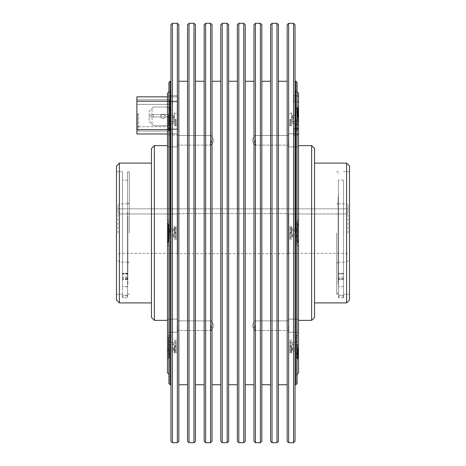 <?xml version="1.0" encoding="UTF-8"?>
<svg xmlns="http://www.w3.org/2000/svg" width="466" height="466" viewBox="0 0 466 466"><rect width="100%" height="100%" fill="white"/><g stroke="black" fill="none" stroke-linecap="round" stroke-linejoin="round"><path stroke-width="0.35" stroke-dasharray="2.33 1.75" d="M348.044 233L348.044 205.331L348.044 233M346.588 163.1L346.588 253.388L346.588 213.958L348.044 212.403L348.044 208.826L348.044 212.403L346.588 213.958L288.338 213.958L288.338 253.679L288.338 213.958L346.588 213.958L346.588 233L346.588 203.875L346.588 302.9M117.956 233L117.956 205.331L117.956 233M119.413 302.9L119.413 203.875L119.413 253.388L119.413 213.958L117.956 212.403L117.956 208.826L117.956 212.403L119.413 213.958L119.413 233L119.413 163.1M177.662 233L177.662 253.679L177.662 213.958L119.413 213.958L177.662 213.958L177.662 233L177.662 213.644L288.338 213.644L288.338 233L288.338 213.644L177.662 213.644L177.662 233M162.954 118.539A2.184 2.184 0 0 0 165.139 116.354A2.184 2.184 0 0 0 162.954 114.17A2.184 2.184 0 0 0 160.77 116.354A2.184 2.184 0 0 0 162.954 118.539A2.184 2.184 0 0 0 165.139 116.354A2.184 2.184 0 0 0 162.954 114.17A2.184 2.184 0 0 0 160.77 116.354A2.184 2.184 0 0 0 162.954 118.539M162.954 114.607L165.139 114.607L162.954 114.607M162.954 116.937L165.139 116.937L162.954 116.937M137.907 126.694L138.635 126.694L138.635 114.024L136.888 114.024L138.635 114.024L138.635 131.062L137.388 131.062L137.388 114.024L136.888 114.024L137.388 114.024L137.388 126.694L137.907 126.694M167.469 325.676L167.469 332.229L167.469 325.676M177.662 325.676L177.662 332.229L177.662 325.676M154.363 320.375L154.363 145.625M167.469 93.2L167.469 107.046L169.059 107.716L169.711 109.061L169.711 110.931L167.469 117.49L167.469 348.51L169.711 355.069L169.711 357.632L169.711 346.506L169.711 356.939L169.059 358.284L167.469 358.954L167.469 348.51M168.925 239.396L169.711 234.87L169.711 221.874L169.781 233L168.925 226.604M170.381 233L170.381 90.288L170.381 233M167.469 117.49L167.469 107.046M169.711 119.494L169.711 130.62L169.711 119.494M167.469 346.506L167.469 333.138L167.469 346.506M169.711 346.506L169.711 335.38L169.711 346.506M167.469 140.324L167.469 146.877L167.469 140.324M177.662 140.324L177.662 146.877L177.662 140.324M151.45 148.537L151.45 317.463M168.313 224.653L168.313 241.353M170.09 384.741L170.09 81.259M168.313 119.494L168.313 130.62L168.313 119.494M168.313 336.866L168.313 357.632L168.313 336.866M211.156 325.676L211.156 330.481L211.156 325.676M168.925 82.424L168.925 383.576M211.156 140.324L211.156 145.13L211.156 140.324M298.531 325.676L298.531 332.229L298.531 325.676M288.338 325.676L288.338 332.229L288.338 325.676M311.637 145.625L311.637 320.375M298.531 233L298.531 145.625L298.531 233M298.531 372.8L298.531 243.444L296.289 234.87L296.289 244.126L296.289 221.874L296.213 233L296.289 234.87L296.289 231.13L298.531 222.556L298.531 93.2M295.619 233L295.619 90.288L295.619 233M297.075 107.594L296.289 109.061L296.289 110.931L297.075 113.995M298.531 119.494L298.531 132.862L298.531 119.494M296.289 119.494L296.289 130.62L296.289 119.494M297.075 352.005L296.289 355.069L296.289 346.506L296.289 356.939L297.075 358.406M298.531 346.506L298.531 333.138L298.531 346.506M296.289 346.506L296.289 335.38L296.289 346.506M298.531 140.324L298.531 146.877L298.531 140.324M288.338 140.324L288.338 146.877L288.338 140.324M298.24 111.258L298.531 115.888L298.24 111.258M298.24 115.44L298.24 109.207L298.24 121.585L298.24 115.329L298.531 115.44M298.24 121.585L298.531 121.585M298.24 116.005L298.24 117.945L298.531 116.005M298.24 117.945L298.531 117.945M298.24 116.663L298.531 116.663M314.55 317.463L314.55 148.537M297.687 242.635L297.687 221.874L297.687 242.635M295.91 81.259L295.91 384.741M297.687 115.585L297.687 108.368M297.687 357.632L297.687 350.415M116.5 166.013L116.5 299.988M254.844 325.676L254.844 330.481L254.844 325.676M297.075 383.576L297.075 82.424M254.844 140.324L254.844 145.13L254.844 140.324M173.556 233L173.556 237.235L173.556 233M173.556 229.82L173.556 230.88L173.556 229.82M170.964 24.756L170.964 441.244M173.556 122.674L173.556 116.319L173.556 122.674M173.556 343.325L173.556 346.506L173.556 343.325M173.556 349.681L173.556 344.386L173.556 349.681M127.568 279.087L122.471 279.087L122.471 233L122.471 297.261L122.471 273.175L122.471 277.078L122.471 273.787L127.568 273.787L127.568 277.078L127.568 181.449L127.568 290.033L127.568 173.585L127.568 294.163L127.568 273.367L127.568 277.334L127.568 274.101L122.471 274.107L122.471 180.138L122.471 273.787M349.5 299.988L349.5 166.013M172.42 442.7L172.42 23.3M292.444 233L292.444 237.235L292.444 233M292.444 229.82L292.444 230.88L292.444 229.82M295.036 441.244L295.036 24.756M292.444 122.674L292.444 116.319L292.444 122.674M292.444 343.325L292.444 346.506L292.444 343.325M292.444 349.681L292.444 344.386L292.444 349.681M122.471 282.92L122.471 279.268L122.471 282.92M127.568 282.92L127.568 279.268L127.568 282.92M122.471 283.083L122.471 279.431L122.471 283.083M127.568 283.083L127.568 279.431L127.568 283.083M122.471 279.087L122.471 273.367L122.471 277.334L122.471 274.101L127.568 274.101L127.568 180.138L127.568 273.787M177.371 23.3L177.371 442.7M343.529 233L343.529 294.308L343.529 233M178.828 441.244L178.828 24.756M293.58 23.3L293.58 442.7M127.859 212.362L127.859 284.551L127.859 212.362M129.315 233L129.315 171.838L129.315 233M127.568 294.687A0.542 0.518 180 0 1 127.032 295.205L127.032 297.803L127.568 297.261L127.568 233L127.568 294.821A0.542 0.518 180 0 1 127.032 295.339L123.012 295.339A0.536 0.518 180 0 1 122.471 294.821M338.433 282.99L338.433 275.825L338.433 282.99M343.529 282.99L343.529 286.631L343.529 282.99M343.529 273.95L338.433 273.95L338.433 180.138L338.433 277.206L338.433 181.449L338.433 277.206L338.433 273.944L343.529 273.95L343.529 180.138L343.529 273.95L338.433 273.944L343.529 273.944L343.529 277.206L343.529 273.944M343.529 279.041L343.529 291.914L343.529 279.041L338.433 279.041L338.433 273.268L338.433 282.542L338.433 279.041L343.529 279.041M288.629 442.7L288.629 23.3M187.565 24.756L187.565 441.244M287.173 24.756L287.173 441.244M127.859 217.494L127.859 271.736L127.859 217.494M127.568 248.506L127.568 194.264L127.568 248.506M336.685 233L336.685 294.163L336.685 233M338.433 233L338.433 294.163L338.433 233M338.433 190.99L338.433 292.415L338.433 190.99M338.141 196.547L338.141 284.551L338.141 196.547M189.021 442.7L189.021 23.3M278.435 441.244L278.435 24.756M127.568 245.361L127.568 202.127L127.568 245.361M193.972 23.3L193.972 442.7M338.433 205.611L338.433 271.736L338.433 205.611M338.141 205.611L338.141 271.736L338.141 205.611M195.429 441.244L195.429 24.756M276.979 23.3L276.979 442.7M338.433 211.168L338.433 263.873L338.433 211.168M272.028 442.7L272.028 23.3M204.166 24.756L204.166 441.244M270.571 24.756L270.571 441.244M205.623 442.7L205.623 23.3M261.834 441.244L261.834 24.756M210.574 23.3L210.574 442.7M212.03 441.244L212.03 24.756M260.377 23.3L260.377 442.7M255.426 442.7L255.426 23.3M220.768 24.756L220.768 441.244M253.97 24.756L253.97 441.244M222.224 442.7L222.224 23.3M245.233 441.244L245.233 24.756M227.175 23.3L227.175 442.7M228.631 441.244L228.631 24.756M243.776 23.3L243.776 442.7M238.825 442.7L238.825 23.3M237.369 24.756L237.369 441.244M169.507 116.937L153.489 116.937L169.507 116.937L169.507 114.607L153.489 114.607L153.489 116.937L153.489 114.607L169.507 114.607L169.507 116.937M153.489 107.034L169.507 107.034L169.507 125.674L153.489 125.674L152.032 124.265L152.032 108.444L152.032 124.265L149.12 121.451L149.12 111.258L153.489 107.034L169.507 107.034L169.507 125.674L153.489 125.674L149.12 121.451L149.12 111.258L153.489 107.034M153.489 114.607L152.032 114.607L153.489 114.607M237.369 233L237.369 384.741L237.369 233M245.233 233L245.233 384.741L245.233 233M220.768 233L220.768 384.741L220.768 233M261.834 233L261.834 384.741L261.834 233M204.166 233L204.166 384.741L204.166 233M278.435 233L278.435 384.741L278.435 233M187.565 233L187.565 384.741L187.565 233M338.433 281.208L338.433 279.35L338.433 281.208M338.433 290.097L338.433 282.542L338.433 290.097M338.433 291.774L338.433 297.261L338.433 291.774M338.433 294.757A0.542 0.518 180 0 0 338.974 295.275A0.542 0.518 180 0 1 338.433 294.757M342.993 295.275L338.974 295.275L338.974 297.803L338.974 295.275L342.993 295.275A0.536 0.518 180 0 0 343.529 294.757L343.529 297.261L343.529 294.757A0.536 0.518 180 0 1 342.993 295.275L342.993 297.803L342.993 295.275M343.529 294.757L343.529 291.914L343.529 294.757M127.568 233L127.568 171.838L127.568 233M127.568 297.261L127.568 294.821M127.032 295.205L123.012 295.205A0.536 0.518 180 0 1 122.471 294.687M295.036 233L295.036 384.741L295.036 233M122.471 273.792L127.568 273.792M292.444 116.319L292.444 117.38L292.444 116.319M122.471 233L122.471 171.692L122.471 233M170.964 233L170.964 384.741L170.964 233M297.687 344.386L297.687 348.62L297.687 344.386L292.444 344.386L297.687 344.386M292.444 342.265L297.687 342.265M292.444 348.62L297.687 348.62L297.687 350.741L297.687 348.62L292.444 348.62M292.444 350.741L297.687 350.741M297.687 117.38L297.687 121.614L297.687 115.259L297.687 117.38L292.444 117.38L297.687 117.38M292.444 121.614L297.687 121.614L297.687 123.735L297.687 121.614L292.444 121.614M292.444 115.259L297.687 115.259M292.444 123.735L297.687 123.735M297.687 237.235L297.687 235.12L297.687 237.235L292.444 237.235M292.444 235.12L297.687 235.12L297.687 230.88L297.687 235.12L292.444 235.12M292.444 230.88L297.687 230.88L297.687 228.765L297.687 230.88L292.444 230.88M292.444 228.765L297.687 228.765M173.556 116.319L173.556 117.38L173.556 116.319M297.687 119.494L297.687 130.62L297.687 119.494M297.075 233L297.075 89.123L297.075 233M295.91 233L295.91 90.288L295.91 233M298.24 113.121L298.24 113.628L298.531 113.121M298.24 111.997L298.24 115.888L298.24 111.997M168.313 344.386L168.313 348.62L168.313 344.386L173.556 344.386L168.313 344.386M173.556 342.265L168.313 342.265M173.556 348.62L168.313 348.62L168.313 350.741L168.313 348.62L173.556 348.62M173.556 350.741L168.313 350.741M168.313 117.38L168.313 121.614L168.313 115.259L168.313 117.38L173.556 117.38L168.313 117.38M173.556 121.614L168.313 121.614L168.313 123.735L168.313 121.614L173.556 121.614M173.556 115.259L168.313 115.259M173.556 123.735L168.313 123.735M168.313 237.235L168.313 235.12L168.313 237.235L173.556 237.235M173.556 235.12L168.313 235.12L168.313 230.88L168.313 235.12L173.556 235.12M173.556 230.88L168.313 230.88L168.313 228.765L168.313 230.88L173.556 230.88M173.556 228.765L168.313 228.765M298.24 115.888L298.531 115.743L298.24 115.888M298.24 113.634L298.531 113.634M298.24 112.97L298.531 112.976M298.24 114.17L298.531 114.17M298.24 115.131L298.531 115.131M298.24 114.782L298.531 114.782M298.24 114.7L298.531 114.7M298.24 115.923L298.531 115.923M298.24 116.354L298.531 116.354M298.531 133.538L298.531 128.587L298.531 133.538L297.075 134.994L298.531 133.538M297.075 128.587L297.075 134.994L297.075 128.587L293.871 128.587L293.871 134.994L298.531 134.994L298.531 128.878L298.531 134.994L293.871 134.994L297.075 134.994L293.871 134.994L293.871 128.587L297.075 128.587L297.075 102.083L297.075 128.587L298.531 128.587L298.531 97.132L298.531 128.587L297.075 128.587M298.531 222.556L298.531 243.444M168.925 233L168.925 89.123L168.925 233M170.09 233L170.09 90.288L170.09 233M298.531 97.132L297.075 95.676L298.531 97.132M298.531 128.878L298.531 101.792L298.531 128.878L293.871 128.878L298.531 128.878M298.531 95.676L298.531 101.792L298.531 95.676L293.871 95.676L293.871 101.792L293.871 95.676L298.531 95.676M297.075 95.676L297.075 102.083L297.075 95.676L293.871 95.676L297.075 95.676M293.871 101.792L298.531 101.792L293.871 101.792M167.469 358.954L167.469 372.8M167.469 222.556L167.469 219.632L167.469 222.556M167.469 243.444L167.469 246.368L167.469 243.444M167.469 233L167.469 320.375L167.469 233M149.12 116.156L149.12 115.387L149.12 116.156L152.032 116.937L149.12 116.156M293.871 95.676L293.871 102.083L293.871 95.676M167.469 128.878L167.469 101.792L167.469 134.994L167.469 128.878L177.662 128.878L177.662 134.994L167.469 134.994L177.662 134.994L177.662 95.676L167.469 95.676L167.469 101.792L167.469 95.676L177.662 95.676L177.662 128.878L167.469 128.878M152.032 116.937L153.489 116.937L152.032 116.937M152.032 114.607L149.12 115.387L152.032 114.607M138.635 126.694L169.507 126.694L169.507 99.753L169.507 131.062L169.507 126.694L136.888 126.694L136.888 114.024L136.888 131.062L137.388 131.062M138.635 131.062L169.507 131.062L136.888 131.062L136.888 126.694L137.388 126.694M136.888 96.841L136.888 133.975L167.469 133.975M169.507 99.753L136.888 99.753L136.888 114.024L136.888 99.753L169.507 99.753M169.507 104.413L136.888 104.413L169.507 104.413M167.469 129.606L177.662 129.606L177.662 96.841L177.662 101.209L167.469 101.209M167.469 96.841L177.662 96.841L167.469 96.841M136.888 129.606L177.662 129.606L177.662 101.209L136.888 101.209M117.956 208.826L348.044 208.826L117.956 208.826M177.662 213.644L177.662 213.958L177.662 213.644M288.338 213.644L288.338 213.958L288.338 213.644M174.284 346.506L174.284 353.059L174.284 346.506M176.206 341.462L176.206 352.331L176.206 341.462M176.206 346.506L176.206 353.059L176.206 346.506M291.716 346.506L291.716 353.059L291.716 346.506M289.794 341.462L289.794 352.331L289.794 341.462M289.794 346.506L289.794 353.059L289.794 346.506M291.716 119.494L291.716 112.941L291.716 119.494M289.794 119.494L289.794 126.047L289.794 119.494M174.284 119.494L174.284 112.941L174.284 119.494M176.206 119.494L176.206 126.047L176.206 119.494M174.284 233L174.284 226.447L174.284 233M176.206 238.044L176.206 227.175L176.206 238.044M176.206 233L176.206 239.553L176.206 233M291.716 233L291.716 226.447L291.716 233M289.794 233L289.794 239.553L289.794 233M289.794 238.044L289.794 227.175L289.794 238.044M298.24 116.552L298.531 116.552M298.24 115.277L298.531 115.277M343.529 278.68L338.433 278.68L343.529 278.68M343.529 273.315L338.433 273.315L343.529 273.315M343.529 273.373L338.433 273.373L343.529 273.373M123.012 295.205L123.012 297.803L127.032 297.803L127.032 295.339M122.471 297.261L123.012 297.803L123.012 295.339M127.568 278.627L122.471 278.627M127.568 278.988L122.471 278.988M127.568 273.222L122.471 273.222M127.568 273.274L122.471 273.274M127.568 273.472L122.471 273.472M127.568 273.408L122.471 273.408M127.568 278.732L122.471 278.732M298.24 115.632L298.531 115.632M298.24 113.43L298.531 113.43M298.24 112.586L298.531 112.586M298.24 111.531L298.531 111.531M298.24 111.403L298.531 111.403M298.24 115.743L298.531 115.743M298.24 113.902L298.531 113.902M298.24 114.088L298.531 114.088M298.24 114.059L298.531 114.059M298.24 116.5L298.531 116.5M298.24 115.3L298.531 115.3M298.24 115.329L298.531 115.329M298.24 115.248L298.531 115.248M298.24 114.374L298.531 114.374M298.24 112.819L298.531 112.819M298.24 111.945L298.531 111.945M298.24 113.162L298.531 113.162M298.24 113.424L298.531 113.424M298.24 113.523L298.531 113.523M298.24 115.842L298.531 115.842M298.24 115.644L298.531 115.644M297.075 102.083L298.531 102.083L297.075 102.083M177.662 101.792L167.469 101.792L177.662 101.792M174.843 341.31L174.843 352.5L174.843 341.31M175.251 341.462L175.251 352.331L175.251 341.462M291.157 341.31L291.157 352.5L291.157 341.31M290.749 341.462L290.749 352.331L290.749 341.462M291.157 119.494L291.157 125.494L291.157 119.494M290.749 119.494L290.749 125.319L290.749 119.494M174.843 119.494L174.843 125.494L174.843 119.494M175.251 119.494L175.251 125.319L175.251 119.494M174.843 238.19L174.843 227.006L174.843 238.19M175.251 238.044L175.251 227.175L175.251 238.044M290.749 238.044L290.749 227.175L290.749 238.044M291.157 227.81L291.157 238.994L291.157 227.81M288.338 253.388L346.588 253.388L348.044 254.844M177.662 253.388L119.413 253.388L117.956 254.844M288.338 253.679L177.662 253.679M165.139 116.937L165.139 114.607M177.662 332.229L167.469 332.229L177.662 332.229M168.925 91.744L170.381 90.288L168.925 89.123M168.313 130.62L169.711 130.62L167.469 132.862M168.313 108.368L169.711 108.368L169.059 107.716M168.313 335.38L169.711 335.38L167.469 333.138M177.662 146.877L167.469 146.877L177.662 146.877M167.469 246.368L169.711 244.126L168.313 244.126M168.925 376.877L170.381 375.713L168.925 374.256M169.059 358.284L169.711 357.632L168.313 357.632M211.156 330.481L177.662 330.481L211.156 330.481L214.045 325.676L211.156 330.481M211.156 145.13L177.662 145.13L211.156 145.13L214.045 140.324L211.156 145.13M288.338 332.229L298.531 332.229L288.338 332.229M297.075 91.744L295.619 90.288L297.075 89.123M297.687 130.62L296.289 130.62L298.531 132.862M297.075 108.368L296.289 108.368L296.941 107.716M297.687 335.38L296.289 335.38L298.531 333.138M288.338 146.877L298.531 146.877L288.338 146.877M298.531 246.368L296.289 244.126L297.687 244.126M297.075 374.256L295.619 375.713L297.075 376.877M296.941 358.284L296.289 357.632L297.075 357.632M254.844 330.481L288.338 330.481L254.844 330.481L251.955 325.676L254.844 330.481M254.844 145.13L288.338 145.13L254.844 145.13L251.955 140.324L254.844 145.13M173.556 236.67L175.676 233L173.556 229.33M173.556 115.824L175.676 119.494L173.556 123.164M173.556 350.176L175.676 346.506L173.556 342.836M116.5 294.308L122.471 294.308M292.444 236.67L290.324 233L292.444 229.33M292.444 115.824L290.324 119.494L292.444 123.164M292.444 350.176L290.324 346.506L292.444 342.836M127.568 286.549L122.471 286.549M127.568 286.712L122.471 286.712M127.568 180.138L122.471 180.138M349.5 294.308L343.529 294.308M127.859 284.551L127.568 284.551M127.568 171.838L129.315 171.838C129.041 171.331 128.459 171.913 127.568 173.585M127.568 294.163L129.315 294.163C129.041 294.669 128.459 294.087 127.568 292.415M343.529 286.631L338.433 286.631L343.529 286.631M343.529 180.138L338.433 180.138M127.859 194.264L127.568 194.264M338.433 292.415C337.541 294.087 336.959 294.669 336.685 294.163L338.433 294.163M338.433 171.838L336.685 171.838C336.97 171.337 337.553 171.919 338.433 173.585M338.433 284.551L338.141 284.551M117.956 205.331L119.413 203.875L129.315 203.875C129.03 204.382 128.447 203.799 127.568 202.127M338.433 194.264L338.141 194.264M348.044 205.331L346.588 203.875L336.685 203.875C337.052 204.347 337.634 203.764 338.433 202.127M348.044 260.669L346.588 262.125L336.685 262.125L338.433 263.873M117.956 260.669L119.413 262.125L129.315 262.125C129.03 261.624 128.447 262.207 127.568 263.873M338.433 271.736L338.141 271.736M338.433 181.449L338.141 181.449M127.859 271.736L127.568 271.736M343.529 297.261L342.993 297.803L338.974 297.803L338.433 297.261M343.529 273.268L338.433 273.268L343.529 273.268M343.529 277.206L338.433 277.206L343.529 277.206M343.529 279.35L338.433 279.35L343.529 279.35M127.859 181.449L127.568 181.449M349.5 171.692L343.529 171.692M127.568 273.175L122.471 273.175M127.568 277.078L122.471 277.078M127.568 277.334L122.471 277.334M127.568 273.367L122.471 273.367M127.568 279.431L122.471 279.431M127.568 279.268L122.471 279.268M116.5 171.692L122.471 171.692M251.955 325.676L254.844 320.87L288.338 320.87L254.844 320.87L251.955 325.676M251.955 140.324L254.844 135.519L288.338 135.519L254.844 135.519L251.955 140.324M298.531 219.632L296.289 221.874L297.687 221.874M214.045 325.676L211.156 320.87L177.662 320.87L211.156 320.87L214.045 325.676M214.045 140.324L211.156 135.519L177.662 135.519L211.156 135.519L214.045 140.324M298.24 109.207L298.531 109.207M298.24 113.937L298.531 113.937M298.24 112.848L298.531 112.848M298.24 115.184L298.531 115.184M288.338 319.123L298.531 319.123L288.338 319.123M288.338 133.771L298.531 133.771L288.338 133.771M167.469 219.632L169.711 221.874L168.313 221.874M177.662 319.123L167.469 319.123L177.662 319.123M177.662 133.771L167.469 133.771L177.662 133.771M160.77 116.937L160.77 114.607M176.206 352.331L175.251 352.331L174.284 353.059L176.206 353.059M176.206 340.681L175.251 340.681L174.284 339.953L176.206 339.953M289.794 352.331L290.749 352.331L291.716 353.059L289.794 353.059M289.794 340.681L290.749 340.681L291.716 339.953L289.794 339.953M289.794 113.669L290.749 113.669L291.716 112.941L289.794 112.941M289.794 125.319L290.749 125.319L291.716 126.047L289.794 126.047M176.206 113.669L175.251 113.669L174.284 112.941L176.206 112.941M176.206 125.319L175.251 125.319L174.284 126.047L176.206 126.047M176.206 238.825L175.251 238.825L174.284 239.553L176.206 239.553M176.206 227.175L175.251 227.175L174.284 226.447L176.206 226.447M289.794 227.175L290.749 227.175L291.716 226.447L289.794 226.447M289.794 238.825L290.749 238.825L291.716 239.553L289.794 239.553"/><path stroke-width="0.7" d="M154.363 320.375L151.45 317.463L151.45 148.537L154.363 145.625L154.363 320.375L167.469 320.375M168.925 226.604L167.469 222.556L167.469 93.2L168.925 91.744M168.313 241.353L168.313 224.653M311.637 145.625L314.55 148.537L314.55 317.463L311.637 320.375L311.637 145.625L298.531 145.625M297.075 113.995L298.531 117.49L298.531 348.51L297.075 352.005M297.075 91.744L298.531 93.2L298.531 107.046L297.075 107.594M298.531 117.49L298.531 107.046M119.413 302.9L116.5 299.988L116.5 166.013L119.413 163.1L119.413 302.9L151.45 302.9M297.075 108.368L297.687 108.368L297.687 115.585M297.687 350.415L297.687 357.632L297.075 357.632M170.09 384.741L168.925 383.576L168.925 82.424L170.09 81.259L170.09 384.741L170.964 384.741M346.588 163.1L349.5 166.013L349.5 299.988L346.588 302.9L346.588 163.1L314.55 163.1M297.075 82.424L297.075 383.576L295.91 384.741L295.91 81.259L297.075 82.424M172.42 442.7L170.964 441.244L170.964 24.756L172.42 23.3L172.42 442.7L177.371 442.7L177.371 23.3L172.42 23.3M177.371 23.3L178.828 24.756L178.828 441.244L177.371 442.7M295.036 24.756L295.036 441.244L293.58 442.7L293.58 23.3L295.036 24.756M288.629 442.7L287.173 441.244L287.173 24.756L288.629 23.3L288.629 442.7L293.58 442.7M189.021 442.7L187.565 441.244L187.565 24.756L189.021 23.3L189.021 442.7L193.972 442.7L193.972 23.3L189.021 23.3M193.972 23.3L195.429 24.756L195.429 441.244L193.972 442.7M278.435 24.756L278.435 441.244L276.979 442.7L276.979 23.3L278.435 24.756M272.028 442.7L270.571 441.244L270.571 24.756L272.028 23.3L272.028 442.7L276.979 442.7M205.623 442.7L204.166 441.244L204.166 24.756L205.623 23.3L205.623 442.7L210.574 442.7L210.574 23.3L205.623 23.3M210.574 23.3L212.03 24.756L212.03 441.244L210.574 442.7M261.834 24.756L261.834 441.244L260.377 442.7L260.377 23.3L261.834 24.756M255.426 442.7L253.97 441.244L253.97 24.756L255.426 23.3L255.426 442.7L260.377 442.7M222.224 442.7L220.768 441.244L220.768 24.756L222.224 23.3L222.224 442.7L227.175 442.7L227.175 23.3L222.224 23.3M227.175 23.3L228.631 24.756L228.631 441.244L227.175 442.7M245.233 24.756L245.233 441.244L243.776 442.7L243.776 23.3L245.233 24.756M238.825 442.7L237.369 441.244L237.369 24.756L238.825 23.3L238.825 442.7L243.776 442.7M297.075 358.406L298.531 358.954L298.531 348.51M298.531 358.954L298.531 372.8L297.075 374.256M168.925 374.256L167.469 372.8L167.469 243.444L168.925 239.396M167.469 222.556L167.469 243.444M167.469 133.975L136.888 133.975L136.888 129.606L167.469 129.606M136.888 96.841L167.469 96.841L136.888 96.841L136.888 129.606M167.469 101.209L136.888 101.209M154.363 145.625L167.469 145.625M119.413 163.1L151.45 163.1M170.09 81.259L170.964 81.259M295.036 81.259L295.91 81.259M288.629 23.3L293.58 23.3M178.828 81.259L187.565 81.259M278.435 81.259L287.173 81.259M272.028 23.3L276.979 23.3M195.429 81.259L204.166 81.259M261.834 81.259L270.571 81.259M255.426 23.3L260.377 23.3M212.03 81.259L220.768 81.259M245.233 81.259L253.97 81.259M238.825 23.3L243.776 23.3M228.631 81.259L237.369 81.259M228.631 384.741L237.369 384.741M245.233 384.741L253.97 384.741M212.03 384.741L220.768 384.741M261.834 384.741L270.571 384.741M195.429 384.741L204.166 384.741M278.435 384.741L287.173 384.741M178.828 384.741L187.565 384.741M295.036 384.741L295.91 384.741M346.588 302.9L314.55 302.9M311.637 320.375L298.531 320.375"/></g></svg>
